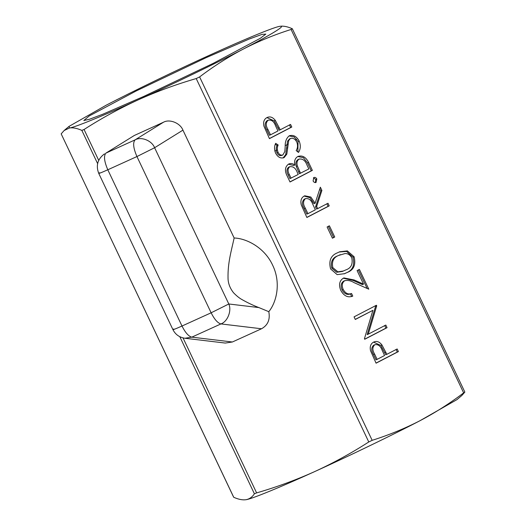 <?xml version="1.0" encoding="UTF-8"?>
<svg xmlns="http://www.w3.org/2000/svg" width="526" height="526" viewBox="0 0 526 526"><rect width="100%" height="100%" fill="white"/><g stroke="black" fill="none" stroke-linecap="round" stroke-linejoin="round"><path stroke-width="0.79" d="M292.173 29.015L292.272 28.726C287.518 26.596 283.409 25.787 279.957 26.3L279.957 26.3C274.769 26.846 245.471 38.839 211.327 54.408C177.906 69.524 132.999 91.222 106.114 105.239L69.024 126.391L69.531 127.969C74.725 127.43 104.016 115.431 138.16 99.868C171.588 84.745 216.495 63.048 243.374 49.03C258.562 41.225 274.467 34.703 291.088 29.456L292.272 28.726M246.253 499.661L246.043 499.7C251.231 499.154 280.529 487.161 314.673 471.592C348.094 456.476 393.001 434.778 419.886 420.761L456.976 399.609L461.841 395.499L464.826 392.133L463.649 392.869C449.598 403.534 435.009 412.831 419.886 420.761C404.691 428.558 388.786 435.081 372.165 440.328L368.772 441.971C351.296 453.195 333.26 463.071 314.673 471.592C296.066 479.962 276.715 487.069 256.616 492.901L254.406 493.809C252.23 497.096 249.442 499.062 246.043 499.7C242.585 500.213 238.482 499.404 233.728 497.274L61.174 133.867L64.159 130.501L69.531 127.969C72.989 127.463 77.092 128.272 81.846 130.395L84.061 129.488C101.584 118.238 119.619 108.363 138.16 99.868C156.814 91.478 176.164 84.377 196.211 78.558L199.61 76.921C213.655 66.256 228.245 56.959 243.374 49.03C257.918 41.475 268.497 35.656 275.111 31.56C281.548 27.543 283.166 25.794 279.957 26.3M260.35 38.26L265.834 34.098L261.981 34.394L249.114 39.075L205.949 57.748L136.273 90.913L89.137 116.009L83.818 120.526L89.519 119.244L102.846 114.208L143.539 96.521L213.214 63.357L260.35 38.26M368.259 334.168L385.821 325.055L387.057 327.672L364.702 339.27L364.439 338.724L372.895 310.34L355.3 319.473L354.057 316.856L376.419 305.258L376.701 305.849L368.259 334.168L367.155 334.621L375.59 306.303L376.701 305.849M337.567 252.769L339.671 251.783L347.351 250.889L354.09 256.734C356.089 264.848 353.715 270.127 346.969 272.567L344.622 273.671L337.153 274.625L330.584 268.924C328.52 260.738 330.847 255.347 337.567 252.769M327.987 203.26L329.223 205.876L306.868 217.475L301.267 204.884C300.293 200.715 301.253 197.776 304.153 196.066L304.764 195.79L310.833 197.033L315.12 203.253L320.354 187.197L321.892 190.425L316.659 206.488L317.665 208.612L327.987 203.26M288.458 164.165C290.523 163.113 292.64 163.408 294.816 165.065C294.054 161.009 295.073 158.148 297.867 156.485C302.312 155.019 305.902 157.024 308.63 162.501L312.372 170.378L290.017 181.983L287.314 176.295C284.494 171.016 284.875 166.966 288.458 164.165L289.011 163.915M297.867 156.485L298.433 156.229M275.354 120.467L274.243 120.921L266.919 117.594C269.963 116.154 272.77 117.114 275.354 120.467L280.233 129.784L290.549 124.425L291.792 127.042L269.437 138.64L263.907 126.115C263.053 122.052 264.052 119.211 266.919 117.6L267.491 117.331M289.155 135.859C293.186 134.511 296.519 136.241 299.156 141.047C300.859 145.327 300.635 149.128 298.479 152.441L296.177 150.567C297.703 148.135 297.933 145.354 296.868 142.237C295.204 138.969 293.041 137.727 290.365 138.496L288.669 140.679L286.821 154.131L284.191 157.53C280.706 158.773 277.833 157.281 275.565 153.053C274.184 149.555 274.217 146.313 275.663 143.328L278.162 144.979C277.097 147.188 277.044 149.581 277.998 152.159C279.227 154.637 280.845 155.571 282.856 154.96L284.836 151.541L285.197 146.471C285.026 141.79 286.341 138.253 289.155 135.859L289.662 135.629M275.322 144.282L277.051 145.432C275.992 147.642 275.933 150.035 276.886 152.612C278.116 155.091 279.74 156.025 281.752 155.413L282.856 154.96M289.734 138.752L287.558 141.132L285.717 154.585L283.087 157.984L283.724 157.734M315.87 182.509L316.119 182.41C314.916 182.857 313.91 182.371 313.101 180.944L313.812 177.551C315.015 177.104 316.021 177.591 316.83 179.011L315.975 182.469M329.401 225.805L334.727 237.016L332.432 238.206L327.106 226.995L329.401 225.805M343.59 281.186L345.148 280.536L343.59 281.186C340.979 283.113 340.467 286.006 342.058 289.859C344.26 293.83 347.048 295.185 350.428 293.935L351.67 296.552L352.775 296.099C348.008 297.972 344.017 296.092 340.809 290.464C338.56 284.928 339.382 280.845 343.274 278.208L343.905 277.932L354.097 279.944L363.532 284.139L357.095 270.581L359.383 269.391L368.785 289.188L354.169 282.686C350.921 280.667 347.765 280.016 344.701 280.733C342.084 282.659 341.571 285.552 343.169 289.405C345.372 293.376 348.159 294.731 351.532 293.482L352.775 296.099L352.262 296.322M381.975 345.01L380.863 345.464L373.539 342.137C376.577 340.697 379.391 341.65 381.975 345.01L386.853 354.32L397.169 348.968L398.412 351.585L376.057 363.183L370.528 350.658C369.673 346.595 370.672 343.754 373.539 342.137L374.111 341.874M233.649 497.208L61.174 133.867M274.861 151.146L277.32 149.857M285.256 145.643L287.913 144.196M295.362 139.995L296.664 139.219M289.445 124.879L290.687 127.496L291.792 127.042M290.687 127.496L269.391 138.548M274.243 120.921L279.128 130.231L280.233 129.784M267.063 120.664L268.477 120.073L267.063 120.664C264.585 122.966 264.519 126.069 266.846 129.961L269.378 135.294L270.489 134.84L277.938 130.967L275.565 125.846C273.967 121.427 271.501 119.547 268.168 120.211C265.696 122.512 265.623 125.615 267.958 129.508L270.489 134.84M289.076 135.905L294.133 136.924L298.051 141.501L299.156 141.047M298.051 141.501L297.867 151.942M287.558 141.132L288.669 140.679M285.717 154.585L286.821 154.131M277.051 145.432L278.162 144.979M276.886 152.612L277.998 152.159M297.828 156.511L303.377 157.682L307.526 162.955L311.267 170.832L312.372 170.378M311.267 170.832L289.971 181.884M288.406 164.191L293.705 165.519L294.816 165.065M307.526 162.955L308.63 162.501M297.999 159.556L299.399 158.977L297.999 159.556C295.974 160.995 295.395 163.277 296.269 166.4L299.419 173.725L308.841 168.958L307.072 165.23C305.343 160.555 302.687 158.517 299.11 159.102C297.078 160.542 296.5 162.823 297.374 165.946L300.524 173.271M288.636 167.209L290.063 166.611L288.636 167.209C286.506 169.102 286.387 171.726 288.274 175.079L289.957 178.63L298.229 174.461L297.4 172.699C295.737 168.156 293.186 166.177 289.741 166.755C287.617 168.649 287.492 171.272 289.379 174.625L291.062 178.176M288.274 175.079L289.379 174.625M296.269 166.4L297.374 165.946M313.437 177.808L315.725 179.465L316.83 179.011M315.725 179.465L315.383 182.601M326.876 203.713L328.119 206.33L329.223 205.876M328.119 206.33L306.822 217.376M304.14 196.073L309.959 197.684L314.015 203.707L315.12 203.253M319.821 188.847L320.788 190.879L321.892 190.425M320.788 190.879L315.547 206.942L316.659 206.488M315.547 206.942L316.56 209.065L317.665 208.612M304.284 199.137L305.705 198.545L304.284 199.137C301.845 201.537 301.825 204.713 304.219 208.658L306.809 214.121L307.92 213.668L315.37 209.802L312.871 204.45C311.254 199.985 308.755 198.065 305.389 198.683C302.95 201.083 302.93 204.259 305.323 208.204L307.92 213.668M328.296 226.259L333.615 237.469L334.727 237.016M333.615 237.469L332.386 238.107M339.132 252.02L346.562 251.428L352.985 257.188L354.09 256.734M352.985 257.188C354.978 265.301 352.604 270.574 345.865 273.02L346.969 272.567M345.865 273.02L344.07 273.888M340.381 254.65L337.699 255.84C332.452 257.733 330.459 261.816 331.728 268.102L336.745 272.271L342.36 271.462L345.72 269.956C351.059 268.201 353.071 264.157 351.756 257.832C350.04 254.801 347.771 253.381 344.951 253.571L338.803 255.386C333.556 257.28 331.564 261.369 332.833 267.649L337.856 271.817L343.471 271.008M331.728 268.102L332.833 267.649M337.699 255.84L338.803 255.386M342.058 289.859L343.169 289.405M350.428 293.935L351.532 293.482M343.274 278.215L352.992 280.397L362.427 284.592L363.532 284.139M358.324 269.937L367.109 288.445M384.71 325.509L385.952 328.125L387.057 327.672M385.952 328.125L364.656 339.171M355.254 319.374L372.895 310.34M375.308 305.711L375.59 306.303M396.065 349.422L397.308 352.039L398.412 351.585M397.308 352.039L376.011 363.085M380.863 345.464L385.749 354.774L386.853 354.32M373.684 345.201L375.097 344.615L373.684 345.201C371.205 347.508 371.139 350.605 373.467 354.504L375.998 359.83L377.109 359.376L384.559 355.51L382.185 350.382C380.587 345.97 378.115 344.089 374.788 344.747C372.316 347.055 372.244 350.152 374.578 354.051L377.109 359.376M258.864 307.572C253.486 305.547 247.956 302.937 242.276 299.735C239.619 298.347 236.713 296.026 233.557 292.785C230.02 288.301 228.179 283.514 228.034 278.418C227.666 262.586 231.394 250.81 234.142 237.989L182.936 130.139L154.611 147.734L228.803 303.982L258.864 307.572L268.799 311.681C276.702 302.036 281.127 282.672 272.698 265.308C264.703 247.746 246.779 238.416 234.142 237.989M268.799 311.681C270.305 319.538 267.872 325.232 261.507 328.77L232.367 341.999L225.266 343.064L184.902 338.244L191.799 337.153L232.367 341.999M163.448 122.249L134.308 135.484L105.982 153.079L135.123 139.85L163.448 122.249C169.563 118.725 180.28 123.064 182.936 130.139M99.572 172.732C97.547 174.126 100.288 173.139 107.804 169.78L181.996 326.028L211.13 312.799L136.938 156.551L107.804 169.78C104.161 161.291 103.55 155.722 105.982 153.079L134.308 135.484M261.507 328.77L220.94 323.924C227.574 321.642 231.9 310.675 228.803 303.982L211.13 312.799C214.463 319.407 217.731 323.115 220.94 323.924L191.799 337.153C188.591 336.344 185.323 332.636 181.996 326.028C174.481 329.388 171.739 330.374 173.764 328.98M199.61 76.921L372.165 440.328M291.088 29.456L463.649 392.869M84.061 129.488L98.717 160.358M183.022 337.902L256.616 492.901M81.846 130.395L97.612 163.606M179.807 336.699L254.406 493.809M196.211 78.558L368.772 441.971M278.136 128.147L279.24 127.7M266.846 129.961L267.958 129.508M286.492 148.233L287.597 147.78M298.597 171.989L299.702 171.535M304.219 208.658L305.323 208.204M352.992 280.397L354.097 279.944M384.756 352.69L385.86 352.236M373.467 354.504L374.578 354.051M154.611 147.734C151.955 140.659 141.238 136.326 135.123 139.85C132.69 142.493 133.295 148.062 136.938 156.551L154.611 147.734M292.351 28.792L464.852 392.08M64.159 130.501L69.024 126.391M104.47 153.888C97.626 159.01 95.712 165.512 98.743 173.389L172.936 329.644C175.388 334.51 179.373 337.376 184.902 338.244"/></g></svg>
